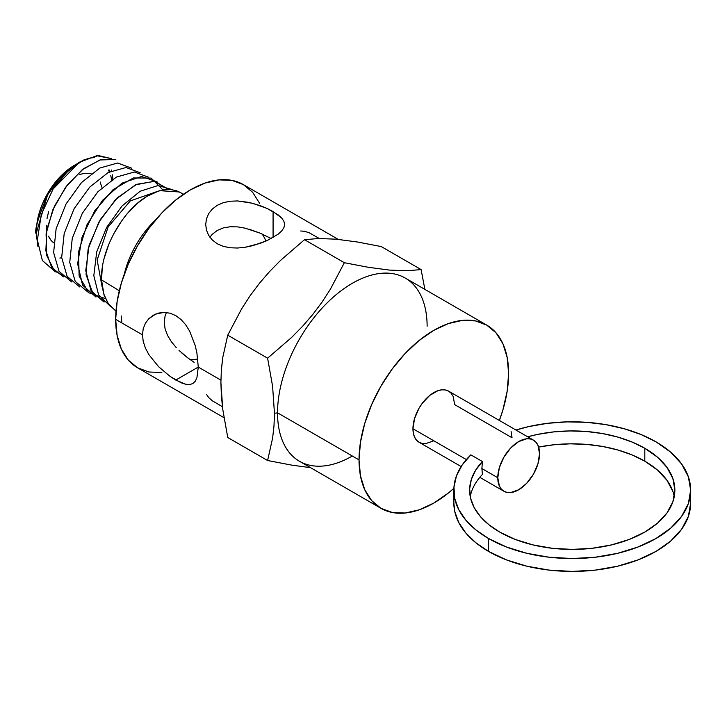 <?xml version="1.0" encoding="UTF-8"?>
<svg xmlns="http://www.w3.org/2000/svg" width="727" height="727" viewBox="0 0 727 727"><rect width="100%" height="100%" fill="white"/><g stroke="black" fill="none" stroke-linecap="round" stroke-linejoin="round"><path stroke-width="1.09" d="M212.311 209.022L217.273 205.296L223.298 202.679L230.168 201.234L237.575 200.943L252.851 203.324L267.054 208.44L273.079 211.539L273.079 237.529L273.079 211.539L281.667 218.027L283.884 221.253L284.639 224.479L283.884 227.715L281.667 230.977L278.014 234.285L267.036 240.619L252.796 245.662L245.135 247.271L237.52 248.025L230.132 247.771L223.298 246.371L217.264 243.763L212.311 240.028L208.676 235.375L206.441 230.068L205.705 224.47L206.45 218.882L208.676 213.62L212.311 209.022L217.273 205.296L223.298 202.679L230.168 201.234L237.575 200.943L249.052 202.415L260.211 205.632L267.054 208.44L278.014 214.774L281.667 218.027L283.884 221.253L284.639 224.479M283.912 227.66L281.667 230.977L278.014 234.285L267.036 240.619L260.184 243.381L245.135 247.271L237.52 248.025L230.132 247.771L223.298 246.371L217.264 243.763L212.311 240.028L208.676 235.375L206.441 230.068L205.705 224.47L206.45 218.882L208.676 213.62M212.275 234.294L209.876 237.202L212.275 234.294L217.282 230.423L212.275 234.294M223.353 227.896L217.282 230.423L223.353 227.896L230.259 226.742L223.353 227.896M237.602 226.888L230.259 226.742L237.602 226.888L245.19 228.169L237.602 226.888M245.19 228.169L260.102 233.149L271.216 238.556L260.102 233.149L248.979 229.15M206.45 394.307L208.676 397.542L212.311 400.786L222.426 406.72M319.307 238.492L309.302 232.831L304.649 231.295L300.733 230.986M165.084 316.045L164.238 322.279L165.084 328.84L167.528 335.374L171.354 341.69L167.528 335.374L165.084 328.84L164.238 322.279L165.084 316.045L166.401 312.501L165.084 316.045M145.4 323.233L148.844 318.68L153.315 315.236L158.531 313.092L164.229 312.374L170.073 313.201L175.78 315.618L181.05 319.544L185.685 324.769L189.602 331.049L195.19 345.452L196.908 352.995L198.28 367.071L175.78 380.067L170.073 376.395L158.522 366.626L148.817 354.567L145.391 348.033L143.21 341.363L142.465 334.847L143.219 328.695L145.4 323.233L148.844 318.68L155.851 313.991L164.229 312.374L170.073 313.201L175.78 315.618L181.05 319.544L185.685 324.769L189.602 331.049L195.19 345.452L196.908 352.995L198.28 367.071L220.917 380.139L198.28 367.071L196.908 377.786L195.181 381.357L192.755 383.611L189.583 384.574L185.685 384.256L181.041 382.729L170.073 376.395L158.522 366.626L148.817 354.567L145.391 348.033L143.21 341.363L142.465 334.847L143.219 328.695M194.164 362.364L188.011 358.029L194.164 362.364M181.895 353.068L188.011 358.029L179.006 350.414M674.256 496.614A102.616 59.241 0 0 0 644.804 461.172L644.804 448.277A102.616 59.241 180 0 1 674.865 490.171A102.616 59.241 180 0 1 611.516 544.905A102.616 59.241 180 0 1 499.685 532.064A102.616 59.241 180 0 1 469.633 490.171A102.616 59.241 180 0 1 482.419 461.536L481.883 468.542L482.419 474.422A102.616 59.241 0 0 0 470.242 496.614M453.848 502.884L454.711 511.335L458.701 522.431L465.807 533L475.84 542.742L488.526 551.402A118.401 68.356 0 0 0 617.559 566.215A118.401 68.356 0 0 0 690.65 503.057L690.65 490.171A118.401 68.356 180 0 1 617.559 553.329A118.401 68.356 180 0 1 488.526 538.507L488.526 551.402L506.465 559.899L526.939 566.215L549.149 570.104L572.249 571.422L595.349 570.104L617.559 566.215L638.024 559.899L655.972 551.402L670.694 541.042L681.635 529.22L688.378 516.397L690.65 503.057M655.972 441.834A118.401 68.356 180 0 1 690.65 490.171L688.378 476.83L681.635 464.008L670.694 452.194L655.972 441.834L640.987 434.51L624.102 428.721L605.8 424.613L586.58 422.314L566.96 421.878L547.486 423.323L528.683 426.604L515.961 430.03A118.401 68.356 180 0 1 655.972 441.834M672.893 491.507L667.05 480.393L657.572 470.151L644.804 461.172A102.616 59.241 0 0 0 538.625 447.087L553.674 444.797L570.113 443.833L586.616 444.397L602.738 446.496L618.068 450.049L632.217 454.984L644.804 461.172L644.804 448.277A102.616 59.241 180 0 0 527.693 436.8L537.707 434.382L553.674 431.902L570.113 430.938L586.616 431.511L602.738 433.601L618.068 437.163L632.217 442.098L644.804 448.277L657.572 457.256L667.05 467.497L672.893 478.611L674.865 490.171L672.893 501.73L667.05 512.844L657.572 523.086L644.804 532.064L629.255 539.434L611.516 544.905L592.269 548.276L572.249 549.412L552.229 548.276L532.982 544.905L515.234 539.434L499.685 532.064L488.98 524.794L480.429 516.624L474.268 507.773L470.642 498.468L469.651 488.935L471.323 479.447L475.622 470.233L482.419 461.536L470.86 454.866L482.419 461.536L481.883 468.542L497.786 477.73A29.525 17.048 -60 0 1 510.672 448.023A29.525 17.048 -60 0 1 533.427 440.117L448.586 391.135L451.185 393.289L453.112 396.342L454.702 404.648L512.044 437.754L511.09 431.638M221.262 371.224L222.762 357.493L227.751 335.174L241.746 308.648L250.033 295.834L259.348 283.394L269.553 271.571L280.549 260.393L304.504 239.701L318.49 238.511L336.092 239.183L357.293 241.982L381.248 246.562L421.097 269.572L424.886 289.401L421.097 269.572L407.111 270.762L389.508 270.09L368.307 267.291L344.353 262.711L330.358 289.246L322.07 302.059L312.764 314.5L302.55 326.323L291.563 337.492L267.609 358.184L272.598 386.264L274.461 413.309L277.541 412.827A105.769 61.068 -60 0 1 352.241 283.339A105.769 61.068 -60 0 1 427.131 326.241M352.141 456.129A105.769 61.068 -60 0 1 277.541 412.827L359.029 459.882A105.769 61.068 -60 0 0 380.939 508.3A105.769 61.068 -60 0 0 453.884 488.317L448.414 492.979L433.828 503.066L419.234 509.827L405.203 513.017L392.271 512.499L380.939 508.3L371.633 500.585L364.727 489.644L360.474 475.894L359.029 459.882A105.769 61.068 -60 0 1 405.203 353.431A105.769 61.068 -60 0 1 486.708 325.096A105.769 61.068 -60 0 1 508.618 373.514L507.182 391.199L502.92 409.855L499.367 420.451A105.769 61.068 -60 0 0 508.618 373.514L507.182 357.502L502.92 343.753L496.014 332.812L486.708 325.096L405.221 278.05A105.769 61.068 120 0 0 323.715 306.385A105.769 61.068 120 0 0 277.541 412.827L359.029 459.882L360.474 442.198L364.727 423.541L371.633 404.621L380.939 386.164L392.271 368.88L405.203 353.431L419.234 340.418L433.828 330.331L448.414 323.57L462.445 320.38L475.376 320.898L486.708 325.096M259.566 203.251L252.66 192.31L243.354 184.594A105.769 61.068 120 0 0 161.848 212.929A105.769 61.068 120 0 0 115.675 319.38L142.465 334.847L115.675 319.38L117.111 335.401L121.373 349.142L128.279 360.083L137.585 367.798L148.917 371.997L161.848 372.515M74.018 165.547A53.68 30.988 120 0 0 73.372 165.938A53.68 30.988 120 0 0 36.432 229.923L36.368 232.894L47.537 194.945L59.541 178.06L73.654 165.783M36.405 231.722L36.35 234.167L36.405 231.722M36.35 234.167L37.849 246.253L36.35 234.167C34.069 231.459 37.804 218.391 47.537 194.945L53.316 185.794L59.968 177.542L67.148 170.6L76.499 164.084M124.253 274.279A68.211 39.385 -60 0 1 155.696 219.808M102.216 268.536L101.553 279.931L119.301 290.727L101.553 279.931L104.052 295.162L108.614 304.195L115.902 311.065L108.341 303.822L103.434 293.19L101.553 279.931C100.226 250.497 122.372 210.566 147.118 196.226L138.103 202.788L128.288 212.511M183.486 194.245L179.224 191.964L159.513 190.656L147.118 196.226L154.906 192.255L162.412 189.965L169.527 189.393L175.943 190.547L179.369 192.046M121.482 316.027L121.745 322.888M189.829 359.374A74.99 43.293 120 0 0 197.808 359.056M176.261 347.633L171.354 341.69M46.464 225.279A39.467 22.782 120 0 0 46.755 229.75M51.172 240.473L48.491 236.166A39.467 22.782 120 0 0 53.707 242.763M533.427 440.117L530.265 438.944L526.657 438.799L518.669 441.58L510.672 448.023L503.902 457.156L499.376 467.588L497.786 477.73L499.376 486.036L501.312 489.089L503.902 491.243L507.064 492.415L510.672 492.561L518.669 489.789L526.657 483.337L533.427 474.204L537.953 463.771L539.543 453.63L537.953 445.324L536.017 442.27L533.427 440.117A29.525 17.048 -60 0 1 539.543 453.63A29.525 17.048 -60 0 1 526.657 483.337A29.525 17.048 -60 0 1 503.902 491.243A29.525 17.048 -60 0 1 497.786 477.73L481.883 468.542L482.419 474.422M461.136 466.552L419.061 442.261L416.471 440.108L414.535 437.054L413.354 433.219L412.954 428.748L414.535 418.607L419.061 408.174L422.223 403.349L429.757 395.406L437.899 390.708L441.816 389.817L445.424 389.963L448.586 391.135A29.525 17.048 120 0 0 425.84 399.041A29.525 17.048 120 0 0 412.954 428.748L466.361 459.582L412.954 428.748A29.525 17.048 120 0 0 419.061 442.261L422.223 443.434L425.84 443.579L433.828 440.807M265.9 241.128A74.99 43.293 120 0 0 262.183 234.058M59.85 258.049L61.686 257.803M111.731 179.887L110.749 175.67M109.441 172.154L108.35 170.018M75.853 164.52L74.372 165.347M73.454 165.892L66.966 170.463L59.85 177.07L53.289 184.903L47.537 193.673L42.811 203.042L39.303 212.647L37.15 222.117L36.432 230.014M47.001 218.691L48.591 211.721M79.816 174.425L85.05 173.235L91.157 173.735M100.153 181.95L101.744 187.084M57.751 182.313L53.126 188.956L79.343 162.321L96.773 155.723L111.34 158.604L98.454 155.578L83.014 160.231L67.248 171.826L53.126 188.956L62.722 176.27L57.751 182.313M67.947 170.909L62.722 176.27L73.309 166.365L67.947 170.909M78.761 162.666L73.309 166.365L84.123 159.931L89.339 158.195L84.123 159.931M94.292 157.495L89.339 158.195L94.292 157.495M111.658 170.818L111.404 170.009L111.658 170.818M112.876 180.741L112.512 174.825M338.255 239.383L243.354 184.594L232.022 180.396L219.091 179.887L205.059 183.068L190.465 189.838L175.879 199.916L161.848 212.929L148.917 228.378L137.585 245.662L128.279 264.119L121.373 283.039L117.111 301.705L115.675 319.38A105.769 61.068 120 0 0 137.585 367.798L223.961 417.671M380.939 508.3L299.451 461.254A105.769 61.068 120 0 1 277.541 412.827L274.461 413.309L273.988 425.977L272.625 438.027L267.609 460.518L227.751 437.509L222.735 409.228L221.371 395.597L220.899 382.384L221.381 369.616L222.762 357.493L227.751 335.174L241.746 308.648L250.033 295.834L259.348 283.394L269.553 271.571L280.549 260.393L304.504 239.701L318.49 238.511L336.092 239.183L357.293 241.982L381.248 246.562L421.097 269.572L407.111 270.762L389.508 270.09L368.307 267.291L344.353 262.711L304.504 239.701L344.353 262.711L330.358 289.246L322.07 302.059L312.764 314.5L302.55 326.323L291.563 337.492L267.609 358.184L227.751 335.174L267.609 358.184L272.598 386.264L274.461 413.309L273.988 425.977L272.625 438.027L267.609 460.518L291.618 465.107L310.593 467.688L291.618 465.107L267.609 460.518L227.751 437.509L222.735 409.228L220.899 382.384M453.848 490.171L453.848 503.057A118.401 68.356 0 0 0 488.526 551.402L488.526 538.507A118.401 68.356 180 0 1 453.848 490.171A118.401 68.356 180 0 1 470.86 454.866L462.145 465.026L456.465 475.876L453.966 487.117L454.711 498.44L458.701 509.545L465.807 520.114L475.84 529.856L488.526 538.507L506.465 547.013L526.939 553.329L549.149 557.218L572.249 558.527L595.349 557.218L617.559 553.329L638.024 547.013L655.972 538.507L670.694 528.147L681.635 516.334L688.378 503.511L690.65 490.171M192.764 383.611L189.583 384.574L185.685 384.256L175.78 380.067L198.28 367.071L196.908 377.786L195.145 381.402M121.436 221.235L113.476 234.267M108.805 244.308L104.27 257.994M63.485 276.887L51.672 267.463L45.856 250.797L46.837 229.341L54.38 206.277L67.275 185.021L83.514 168.728L100.571 159.776L115.82 159.467L99.908 159.967L82.151 169.791L65.503 187.375L52.771 209.939L46.092 233.876L46.646 255.35L54.434 270.926L68.293 278.123M131.787 168.237L117.665 163.002L99.853 168.028L81.551 182.504L66.048 203.96L56.124 228.741L53.616 252.578L59.06 271.38L71.609 281.922L59.06 271.38L53.616 252.578L56.124 228.741L66.048 203.96L81.551 182.504L99.853 168.028L117.665 163.002L131.787 168.237M140.211 172.753L126.025 167.501L108.132 172.553L89.748 187.084L74.163 208.64L64.194 233.521L61.668 257.467L67.12 276.36L79.716 286.956L67.12 276.36L61.668 257.467L64.194 233.521L74.163 208.64L89.748 187.084L108.132 172.553L126.025 167.501L140.211 172.753M148.617 177.252L134.359 171.999L116.384 177.088L97.927 191.701L82.278 213.347L72.264 238.329L69.728 262.365L75.199 281.34L87.831 291.99L75.199 281.34L69.728 262.365L72.264 238.329L82.278 213.347L97.927 191.701L116.384 177.088L134.359 171.999L148.617 177.252M162.884 189.874L151.116 178.088L133.305 177.961L113.13 189.602L94.774 210.748L82.051 237.22L77.644 263.765L82.569 285.111L95.955 297.034M107.887 303.15L93.056 293.817L86.05 274.57L88.112 249.097L98.736 222.326L115.702 199.425L135.595 184.803L154.397 181.241L168.319 189.365L154.86 181.305L136.694 184.304L117.292 197.853L100.353 219.518L89.103 245.362L85.759 270.653L91.029 290.782L104.061 302.059M172.553 189.711L158.023 185.53L140.193 191.228L122.072 205.932L106.715 227.269L96.718 251.824L93.819 275.615L98.572 294.808L110.304 306.312L98.572 294.808L93.819 275.615L96.718 251.824L106.715 227.269L122.072 205.932L140.193 191.228L158.023 185.53L172.553 189.711M112.867 179.151L112.558 175.18M109.168 169.973L109.922 171.627M111.894 178.851L112.013 179.705M154.124 192.582L130.315 200.906L108.178 226.86L97.154 260.03L102.125 287.001M105.415 298.633L88.667 292.736L79.116 276.069L78.543 251.86L86.931 224.861L102.489 200.361L122.027 183.131L141.538 176.525L157.05 181.777M55.37 271.853L42.366 260.493L37.377 240.119L41.248 214.638L53.107 188.984M74.672 165.147L73.372 165.938M503.902 491.243L479.811 477.339M78.316 162.93L79.797 162.03"/></g></svg>
